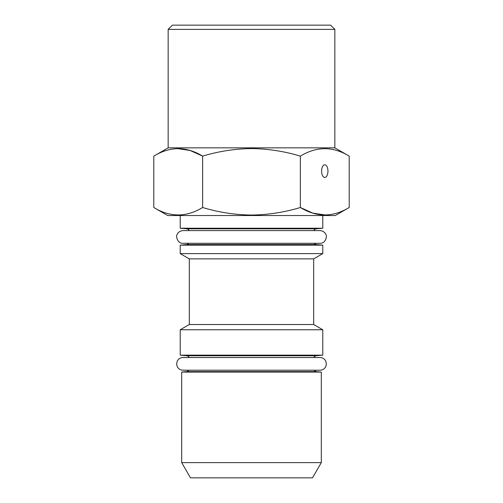 <?xml version="1.0" encoding="UTF-8"?>
<svg xmlns="http://www.w3.org/2000/svg" width="503" height="503" viewBox="0 0 503 503"><rect width="100%" height="100%" fill="white"/><g stroke="black" fill="none" stroke-linecap="round" stroke-linejoin="round"><path stroke-width="0.75" d="M168.153 29.381L334.847 29.381L330.616 25.15L172.384 25.15L168.153 29.381L168.153 147.844L153.792 156.137L153.792 207.494C170.039 217.422 186.324 217.422 202.646 207.494C218.667 212.341 234.951 214.863 251.5 215.051C268.262 214.825 284.547 212.31 300.354 207.494C316.594 217.422 332.879 217.422 349.208 207.494L349.208 156.137C332.961 146.21 316.676 146.21 300.354 156.137C284.547 151.321 268.262 148.8 251.5 148.58C234.951 148.769 218.667 151.284 202.646 156.137C186.406 146.21 170.121 146.21 153.792 156.137M334.847 29.381L334.847 147.844L168.153 147.844M312.514 477.85L190.486 477.85L181.69 462.622L321.31 462.622L312.514 477.85M313.96 370.214L316.01 371.616L321.31 372.082L181.69 372.082L181.69 462.622M322.788 355.156L180.212 355.156L180.212 329.773L322.788 329.773L322.788 355.156L316.01 355.747L186.99 355.747L188.625 356.552L189.191 357.526L182.96 357.526C180.382 357.627 178.483 358.809 177.263 361.079L176.616 363.87L177.1 366.297C178.263 368.787 180.219 370.089 182.96 370.214L320.04 370.214C322.781 370.089 324.737 368.787 325.9 366.297L326.384 363.87L325.737 361.079C324.517 358.809 322.618 357.627 320.04 357.526L182.96 357.526M313.696 258.869L322.788 253.613L180.212 253.613L189.304 258.869L313.696 258.869L313.696 324.517L189.304 324.517L180.212 329.773M314.029 243.289L316.01 244.559L322.788 245.156L180.212 245.156L180.212 253.613M182.96 230.6L320.04 230.6C325.353 231.078 326.705 235.605 326.384 236.944C325.498 241.277 323.379 243.389 320.04 243.289L182.96 243.289C179.621 243.389 177.502 241.277 176.616 236.944C176.295 235.605 177.647 231.078 182.96 230.6L189.191 230.6L188.625 229.626L186.99 228.821L316.01 228.821L322.788 228.23L180.212 228.23L180.212 215.536M349.208 207.494L335.268 215.536L167.732 215.536L153.792 207.494M325.711 215.039L312.885 213.153L300.354 207.494L300.354 156.137M321.606 171.114A6.344 3.175 90 0 0 324.781 177.458A6.344 3.175 90 0 0 327.956 171.114A6.344 3.175 90 0 0 324.781 164.77A6.344 3.175 90 0 0 321.606 171.114M177.289 148.586L190.115 150.472L202.646 156.137L202.646 207.494M316.01 371.616L186.99 371.616L181.69 372.082M316.01 244.559L186.99 244.559L180.212 245.156M334.847 147.844L349.208 156.137M321.31 372.082L321.31 462.622M189.04 370.214L186.99 371.616M313.696 324.517L322.788 329.773M322.788 245.156L322.788 253.613M188.971 243.289L186.99 244.559M322.788 215.536L322.788 228.23M186.99 228.821L180.212 228.23M316.01 228.821L314.375 229.626L313.809 230.6M189.304 258.869L189.304 324.517M186.99 355.747L180.212 355.156M316.01 355.747L314.375 356.552L313.809 357.526"/></g></svg>
